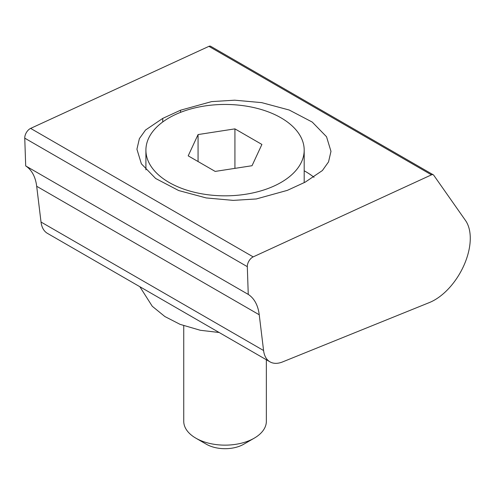 <?xml version="1.0" encoding="UTF-8"?>
<svg xmlns="http://www.w3.org/2000/svg" width="495" height="495" viewBox="0 0 495 495"><rect width="100%" height="100%" fill="white"/><g stroke="black" fill="none" stroke-linecap="round" stroke-linejoin="round"><path stroke-width="0.74" d="M247.302 266.421A7.555 4.362 120 0 0 247.308 266.656L248.255 294.407L25.697 165.918A58.75 33.92 -60 0 1 36.686 186.275L41.023 222.032A31.897 18.414 120 0 0 47.44 233.362L269.992 361.851A31.897 18.414 120 0 0 282.602 361.913L429.388 302.556A50.36 29.075 120 0 0 464.093 265.011A50.36 29.075 120 0 0 465.51 220.498L433.738 175.23A4.195 2.425 120 0 0 433.261 174.797A4.195 2.425 120 0 0 431.467 174.846L253.186 256.886A7.555 4.362 120 0 0 247.302 266.421M433.261 174.797L210.709 46.301A4.195 2.425 120 0 0 208.909 46.357L30.628 128.397A7.555 4.362 120 0 0 24.75 137.926A7.555 4.362 120 0 0 24.756 138.161L25.697 165.918M248.255 294.407A58.75 33.92 -60 0 1 259.238 314.771L263.581 350.522A31.897 18.414 120 0 0 269.992 361.851M305.168 182.166L287.366 190.358L256.286 198.959L233.213 200.382L206.198 197.938L178.67 190.538L155.659 178.497L141.372 163.826L136.923 149.218L139.38 138.65L145.524 130.024L162.731 118.404L180.539 110.212L211.613 101.611L234.686 100.188L261.7 102.632L289.235 110.032L312.246 122.073L326.533 136.744L330.982 151.352L328.525 161.921L322.375 170.552L305.168 182.166M314.034 177.315A88.129 50.88 0 0 0 304.19 170.781M254.257 438.155L243.744 444.225A26.433 15.265 180 0 1 206.359 444.225L195.841 438.155A41.302 23.847 0 0 0 254.257 438.155A41.302 23.847 0 0 0 266.353 421.295L266.353 359.747M183.744 325.747L183.744 421.295A41.302 23.847 0 0 0 185.155 427.463A41.302 23.847 0 0 0 195.841 438.155M148.605 161.97A79.138 45.689 0 0 0 235.379 195.445A79.138 45.689 0 0 0 304.19 150.146A79.138 45.689 0 0 0 301.492 138.315A79.138 45.689 0 0 0 214.719 104.841A79.138 45.689 0 0 0 145.907 150.146A79.138 45.689 0 0 0 148.605 161.97M188.193 155.845L215.177 171.419L252.029 165.72L261.904 144.441L234.927 128.867L198.068 134.566L188.193 155.845M198.068 161.543L198.068 134.566M234.927 168.368L234.927 128.867M247.308 266.656L24.756 138.161M259.238 314.771L36.686 186.275M263.581 350.522L41.023 222.032M431.467 174.846L208.909 46.357M253.186 256.886L30.628 128.397M162.731 121.98L162.731 118.404M180.539 112.365L180.539 110.212M304.19 150.146L304.19 182.618M145.907 150.146L145.907 169.859M219.161 332.504L200.32 330.276L180.081 324.355L164.86 316.534L152.262 306.263L139.844 286.71"/></g></svg>
